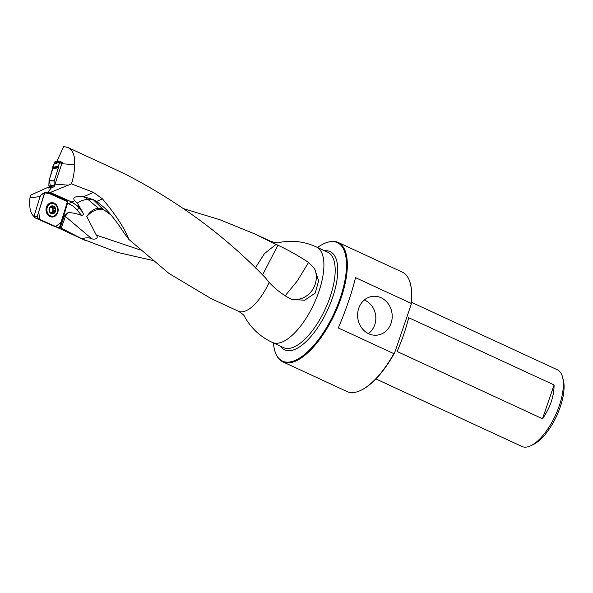<?xml version="1.0" encoding="UTF-8"?>
<svg xmlns="http://www.w3.org/2000/svg" width="593" height="593" viewBox="0 0 593 593"><rect width="100%" height="100%" fill="white"/><g stroke="black" fill="none" stroke-linecap="round" stroke-linejoin="round"><path stroke-width="0.89" d="M117.681 170.517L124.352 173.645C178.649 201.583 225.725 236.362 265.575 277.991L269.148 282.416C274.033 287.649 279.659 292.297 286.026 296.352L291.474 299.28L304.543 300.28L315.179 293.127L318.619 280.867L314.572 268.607A21.289 19.413 -68.7 0 1 311.14 291.682A21.289 19.413 -68.7 0 1 290.125 298.709M71.464 183.852L50.338 192.466L71.998 202.109L80.174 207.921L77.26 203.117L74.644 200.753C72.472 197.751 74.651 196.305 81.167 196.416L83.657 196.728L93.435 192.369L71.464 183.852C73.606 177.07 74.607 170.68 74.451 164.676C75.163 155.818 72.969 150.081 67.869 147.479L63.77 146.515L57.121 160.718L62.265 162.289L54.133 186.891L48.374 188.033L47.959 187.336L49.204 187.833M93.435 192.369L102.463 198.855L96.666 201.442L104.613 207.935C110.839 214.162 117.318 222.508 124.048 232.96L128.8 239.379C124.856 228.705 116.08 215.2 102.463 198.855M128.8 239.379L168.961 273.44L210.96 298.516M184.364 208.877L219.988 219.781L254.627 233.879L272.884 242.878A38.523 15.789 -65.2 0 0 270.756 241.321L254.642 233.872M152.357 260.379L117.481 252.403L82.071 238.897C85.229 237.563 88.387 237.459 91.544 238.594L65.445 216.512L61.205 228.135L82.071 238.897M61.205 228.135L59.3 227.475M47.959 187.336L30.658 195.134L29.954 197.862C29.035 207.291 30.391 213.517 34.038 216.549M86.763 216.467C91.433 211.523 96.155 209.114 100.936 209.247L103.367 209.663A6.315 2.031 -153.4 0 0 98.438 208.306C94.213 208.506 90.329 211.227 86.763 216.467L96.325 235.147C99.379 238.957 93.509 239.891 91.544 238.594M272.884 242.878L277.909 245.213C287.931 249.861 298.146 255.605 308.56 262.44L314.572 268.607M47.677 192.821L50.338 192.466M60.13 227.534L67.684 202.813L66.927 200.908L48.789 192.829M67.684 202.813L66.535 200.768A1.334 0.652 114 0 1 66.586 200.753M67.402 201.212L66.927 200.908M57.121 160.718L59.952 161.837M411.082 304.75L411.053 303.334A65.793 26.974 -65.2 0 0 410.356 283.573L410.512 284.166A65.267 26.752 114.8 0 1 411.082 304.75L394.686 352.635A65.267 26.752 114.8 0 1 361.56 390.001L361.011 390.268A65.793 26.974 -65.2 0 0 393.834 353.643L394.686 352.635M411.053 303.334L355.541 277.657C351.693 293.187 345.949 309.954 338.314 327.966L393.834 353.643M391.076 323.229A19.532 17.271 -96.9 0 1 376.473 335.215A19.532 17.271 -96.9 0 1 357.757 317.818A19.532 17.271 -96.9 0 1 371.804 296.47A19.532 17.271 -96.9 0 1 388.215 303.735A19.532 17.271 -96.9 0 1 391.076 323.229M411.364 302.267L557.42 369.817A42.236 17.316 114.8 0 1 562.587 377.178A42.236 17.316 114.8 0 1 555.404 415.419A42.236 17.316 114.8 0 1 530.913 445.662A42.236 17.316 114.8 0 1 521.959 446.485L375.903 378.934M397.117 351.493L542.513 418.747C550.171 407.739 554.025 396.48 554.084 384.953L408.681 317.707C406.168 328.092 402.313 339.352 397.117 351.493M327.247 242.374L327.944 242.166A65.793 26.974 114.8 0 1 331.228 241.455A65.793 26.974 114.8 0 1 338.077 242.404A65.793 26.974 114.8 0 1 334.934 313.445A65.793 26.974 114.8 0 1 282.831 361.841A65.793 26.974 114.8 0 1 276.086 354.273L275.797 353.613A65.282 26.759 -65.2 0 0 289.288 362.064A65.282 26.759 -65.2 0 0 340.167 298.227A65.282 26.759 -65.2 0 0 330.509 241.67A65.282 26.759 -65.2 0 0 327.247 242.374A65.282 26.759 -65.2 0 0 317.559 247.503M282.831 361.841L347.061 391.55A65.793 26.974 -65.2 0 0 361.011 390.268M410.356 283.573A65.793 26.974 -65.2 0 0 402.299 272.113L338.077 242.404M273.432 342.91A65.282 26.759 -65.2 0 0 275.797 353.613M562.587 377.178L563.35 380.143A39.575 16.226 114.8 0 1 556.612 415.982A39.575 16.226 114.8 0 1 533.67 444.32L530.913 445.662M542.513 418.747L554.084 384.953M368.342 333.57A18.731 16.567 83.1 0 0 374.746 324.816A18.731 16.567 83.1 0 0 364.295 299.999M60.278 227.608L64.222 216.097L67.543 212.902C70.552 212.331 75.229 213.154 81.582 215.385C83.554 215.103 83.865 214.006 82.516 212.094L80.174 207.921M83.657 196.728L93.049 199.522L96.666 201.442M29.954 197.862L40.116 196.528M55.097 184.164L68.314 185.172M74.451 164.676L61.605 163.698M47.447 192.725L51.917 187.166M276.071 244.398L264.493 253.567L255.242 268.051M277.909 245.213L262.514 275.026M308.56 262.44L297.441 280.748L285.189 295.759M111.136 215.118L104.353 210.167M94.079 200.004A21.022 14.232 -45.3 0 0 93.509 199.9L93.049 199.522M51.821 206.142L52.488 206.542L51.821 206.142L49.397 208.521A3.751 3.173 -92.4 0 1 51.821 206.142A3.751 3.173 -92.4 0 1 54.801 207.468A3.751 3.173 -92.4 0 1 55.357 211.175A3.751 3.173 -92.4 0 1 52.933 213.547A3.751 3.173 -92.4 0 1 49.953 212.22A3.751 3.173 -92.4 0 1 49.397 208.521L49.953 212.22L50.635 212.546L49.953 212.22M54.119 203.881A6.39 5.396 87.6 0 0 52.014 203.466A6.39 5.396 87.6 0 0 46.884 210.07A6.39 5.396 87.6 0 0 52.547 216.23A6.39 5.396 87.6 0 0 57.617 210.886A6.39 5.396 87.6 0 0 54.119 203.881M52.014 203.466L50.835 203.518A6.39 5.396 87.6 0 0 47.499 205.074M47.914 215A6.39 5.396 87.6 0 0 51.361 216.282L52.547 216.23M51.102 206.601L54.119 207.024M53.859 207.157L54.801 207.468L55.357 211.175L54.549 211.79L52.718 211.849M50.946 207.135A2.861 2.416 87.6 0 1 51.28 207.254L53.807 207.187M54.489 211.775L52.747 213.569M52.933 213.547L50.264 212.561M50.146 212.457L50.85 212.427L50.235 212.531M50.976 207.068L51.28 207.254A2.861 2.416 -92.4 0 1 52.836 209.462A2.861 2.416 -92.4 0 1 52.014 212.138A2.861 2.416 -92.4 0 1 51.383 212.583M51.65 212.746L52.592 211.827M53.437 212.88L51.865 212.946M53.14 211.805L53.259 210.263L55.045 210.181L53.214 210.241L52.681 207.313M54.793 208.484L53.007 208.558M61.983 162.89L59.5 163.179L58.136 166.507L58.336 167.863L54.193 180.961L54.022 185.275L54.467 185.95M54.371 185.905L49.182 186.617L50.798 187.44L49.182 180.235L53.793 164.268L59.997 161.845L55.29 161.607L60.063 162.793M49.182 186.617L48.841 185.987L54.022 185.275M54.193 180.961L49.049 180.732L48.841 185.987M49.049 180.732L54.23 180.769M58.336 167.863L52.881 168.605L49.078 180.546M52.881 168.605L52.607 167.167L58.136 166.507M59.5 163.179L54.726 161.993L52.607 167.167M54.726 161.993L55.29 161.607M62.176 162.475L60.123 161.859M52.733 167.908L58.225 167.211M52.48 225.585L34.765 217.713L34.105 216.022L40.472 195.356L45.038 192.117L38.73 211.627L39.687 219.403L55.683 226.526L61.027 222.412L66.831 203.599L67.535 203.495M67.061 202.843L59.648 226.904L58.299 227.69L37.782 218.558L34.765 217.713M45.038 192.117L45.943 192.058L66.394 201.16M34.105 216.022L37.122 216.868L44.534 192.814L40.472 195.356M37.122 216.868L37.782 218.558M54.156 203.14A7.183 6.071 87.6 0 0 51.124 202.754A7.183 6.071 87.6 0 0 46.039 209.084A7.183 6.071 87.6 0 0 50.02 216.571A7.183 6.071 87.6 0 0 51.717 217.016A7.183 6.071 87.6 0 0 58.032 211.412A7.183 6.071 87.6 0 0 54.156 203.14M60.293 161.926L62.102 162.645M48.374 192.681L66.535 200.768L65.756 200.871L49.671 193.711L44.534 192.814M210.952 298.546L238.416 311.243A38.523 15.789 -65.2 0 0 242.426 311.807A38.523 15.789 -65.2 0 0 269.148 282.416M71.797 202.02L74.644 200.753M140.326 249.957L96.325 235.147M316.506 247.014L327.788 252.233A52.555 21.548 -65.2 0 1 327.855 303.016A52.555 21.548 -65.2 0 1 289.132 348.402A52.555 21.548 -65.2 0 1 283.662 347.639L272.38 342.42A52.555 21.548 -65.2 0 0 277.85 343.184A52.555 21.548 -65.2 0 0 316.573 297.797A52.555 21.548 -65.2 0 0 316.506 247.014C304.624 241.521 292.253 240.009 279.385 242.463L279.118 242.522C278.154 243.182 275.367 242.782 270.756 241.321M49.567 192.48L71.998 202.109M80.455 208.41L79.477 208.454A26.611 22.49 -92.4 0 0 71.256 202.139A2.127 1.053 -66 0 0 69.507 204.177L67.58 203.325M324.667 250.787A54.133 22.193 114.8 0 1 327.566 310.043A54.133 22.193 114.8 0 1 280.533 346.193M81.582 215.385L77.068 209.981A2.127 0.763 -39.9 0 1 79.477 208.454L82.516 212.094M77.068 209.981A24.483 20.688 87.6 0 0 69.507 204.177M64.222 216.097A21.022 4.707 -161.1 0 0 65.148 216.63M67.543 212.902A21.022 12.016 -49.8 0 0 65.445 216.512M103.367 209.663L93.509 199.9L88.105 199.559L98.438 208.306M81.167 196.416A21.289 16.078 -86.4 0 1 88.105 199.559A21.022 12.016 -49.8 0 0 77.26 203.117M53.526 206.112A3.995 3.373 87.6 0 0 49.056 210.485A3.995 3.373 87.6 0 0 54.549 212.931A3.995 3.373 87.6 0 0 53.526 206.112M53.414 212.828L51.821 212.894M54.741 208.521L52.97 208.595M54.986 210.167L53.214 210.241M52.48 206.594L51.072 206.653M52.34 225.533L58.233 227.66M50.761 202.828A7.086 5.989 -92.4 0 1 55.253 204.57M55.683 214.866A7.086 5.989 -92.4 0 1 51.354 216.971M49.33 203.414A6.738 5.693 -92.4 0 1 52.547 203.481M53.073 216.178A6.738 5.693 -92.4 0 1 49.879 216.504M117.614 170.487L67.869 147.479M85.281 240.417L55.853 226.8M272.38 342.42C260.497 336.92 251.328 328.478 244.872 317.085L244.739 316.84C244.62 315.676 242.515 313.816 238.416 311.243M52.406 225.562L58.299 227.69"/></g></svg>
